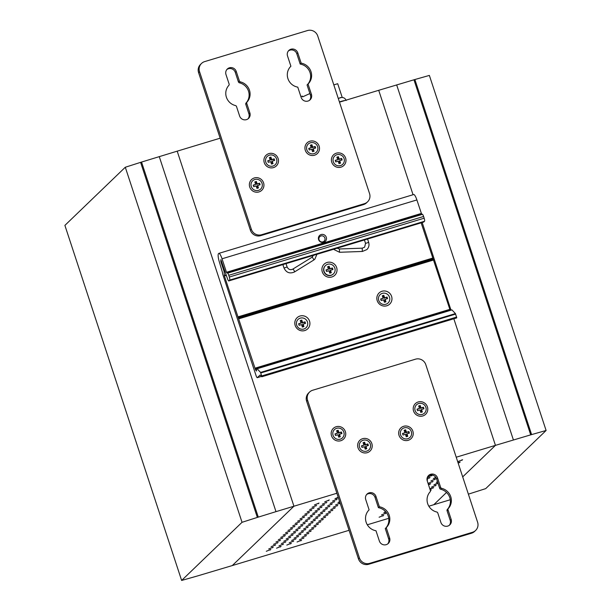 <?xml version="1.0" encoding="UTF-8"?>
<svg xmlns="http://www.w3.org/2000/svg" width="611" height="611" viewBox="0 0 611 611"><rect width="100%" height="100%" fill="white"/><g stroke="black" fill="none" stroke-linecap="round" stroke-linejoin="round"><path stroke-width="0.92" d="M261.898 376.674L260.034 375.07L257.368 377.629A2.742 0.596 73.2 0 1 257.307 377.667A2.742 0.596 73.2 0 1 256.032 375.505L222.946 274.874A2.604 0.565 73.2 0 1 222.473 272.521L219.616 262.822A8.233 1.795 73.2 0 1 218.509 253.657L218.7 253.466A6.858 1.497 73.2 0 1 218.845 253.374A6.858 1.497 73.2 0 1 222.037 258.789L226.475 272.285L227.598 273.17A2.742 0.596 73.2 0 1 228.735 275.309L229.308 277.035A2.742 0.596 73.2 0 1 229.675 280.09L228.842 280.892A2.742 0.596 73.2 0 1 228.781 280.93A2.742 0.596 73.2 0 1 227.544 278.876L220.846 259.599L220.846 261.638L224.069 271.421L224.413 275.958L255.367 369.334L256.544 371.037L256.437 369.311L257.116 368.754L260.584 372.435L261.898 376.674L456.608 317.934M456.753 317.835L455.432 313.588L451.903 309.876L257.071 368.723M450.2 310.396L433.069 258.766L238.221 317.613M304.752 330.559A7.683 7.454 46.1 0 0 309.54 321.134A7.683 7.454 46.1 0 0 299.978 316.04A7.683 7.454 46.1 0 0 295.182 325.464A7.683 7.454 46.1 0 0 304.752 330.559M386.794 305.783A7.683 7.454 46.1 0 0 391.582 296.358A7.683 7.454 46.1 0 0 382.02 291.264A7.683 7.454 46.1 0 0 377.224 300.688A7.683 7.454 46.1 0 0 386.794 305.783M238.634 318.3L433.489 259.461M433.069 258.766L421.147 222.839M331.849 276.982A7.683 7.454 46.1 0 0 336.638 267.557A7.683 7.454 46.1 0 0 327.076 262.463A7.683 7.454 46.1 0 0 322.28 271.887A7.683 7.454 46.1 0 0 331.849 276.982M423.568 222.091A2.742 0.596 -106.8 0 0 423.637 222.083A2.742 0.596 -106.8 0 0 423.69 222.053L424.523 221.251A2.742 0.596 -106.8 0 0 424.156 218.196L423.591 216.47A2.742 0.596 -106.8 0 0 422.453 214.324L421.521 213.842L226.673 272.689M421.521 213.842L416.885 199.942A6.858 1.497 -106.8 0 0 413.7 194.535L218.845 253.374M326.289 237.274A4.117 3.994 46.1 0 0 321.165 234.548A4.117 3.994 46.1 0 0 318.598 239.596A4.117 3.994 46.1 0 0 323.723 242.323A4.117 3.994 46.1 0 0 326.289 237.274M319.049 239.779A3.116 3.024 -133.9 0 1 320.996 235.953A3.116 3.024 -133.9 0 1 324.876 238.015A3.116 3.024 -133.9 0 1 322.929 241.841A3.116 3.024 -133.9 0 1 319.049 239.779M309.578 392.063L308.616 392.995A8.233 7.981 46.1 0 0 306.63 401.244L358.436 558.821A8.233 7.981 46.1 0 0 368.685 564.274L471.493 533.227A8.233 7.981 46.1 0 0 474.648 531.379L475.61 530.455A8.233 7.981 -133.9 0 1 472.456 532.296L369.647 563.35A8.233 7.981 -133.9 0 1 359.405 557.896L307.593 400.32A8.233 7.981 -133.9 0 1 312.733 390.223L415.541 359.176A8.233 7.981 -133.9 0 1 425.783 364.63L477.596 522.199A8.233 7.981 -133.9 0 1 475.61 530.455M366.6 494.566A5.491 5.323 -133.9 0 1 375.024 497.4L378.408 507.688A12.35 11.976 -133.9 0 1 385.281 528.576L388.657 538.871A5.491 5.323 -133.9 0 1 387.786 543.874M428.135 475.984A5.491 5.323 -133.9 0 1 436.56 478.818L439.683 488.334A1.375 1.329 46.1 0 0 440.691 489.258A12.35 11.976 -133.9 0 1 447.336 509.459A1.375 1.329 46.1 0 0 447.061 510.773L450.192 520.289A5.491 5.323 -133.9 0 1 449.322 525.292M375.986 496.476L379.37 506.763A12.35 11.976 46.1 0 1 386.244 527.652L389.619 537.94A5.491 5.323 46.1 0 1 386.198 544.676A5.491 5.323 46.1 0 1 379.37 541.041L375.986 530.753A12.35 11.976 46.1 0 1 369.113 509.857L365.737 499.569A5.491 5.323 46.1 0 1 369.159 492.84A5.491 5.323 46.1 0 1 375.986 496.476L375.024 497.4M386.244 527.652L385.274 528.584M441.654 488.334A1.375 1.329 -133.9 0 1 440.646 487.402L437.522 477.894A5.491 5.323 46.1 0 0 428.586 475.488A5.491 5.323 46.1 0 0 427.265 480.987L430.388 490.503A1.375 1.329 -133.9 0 1 430.121 491.817A12.35 11.976 46.1 0 0 436.758 512.018A1.375 1.329 -133.9 0 1 437.774 512.942L440.898 522.458A5.491 5.323 46.1 0 0 449.833 524.864A5.491 5.323 46.1 0 0 451.155 519.358L448.023 509.849A1.375 1.329 -133.9 0 1 448.298 508.535A12.35 11.976 46.1 0 0 441.654 488.334L440.691 489.258M422.797 415.961A7.408 7.187 46.1 0 0 427.417 406.873A7.408 7.187 46.1 0 0 418.191 401.962A7.408 7.187 46.1 0 0 413.571 411.05A7.408 7.187 46.1 0 0 422.797 415.961M403.65 426.302A7.408 7.187 46.1 0 0 399.029 435.383A7.408 7.187 46.1 0 0 408.247 440.294A7.408 7.187 46.1 0 0 412.868 431.206A7.408 7.187 46.1 0 0 403.65 426.302M362.629 438.69A7.408 7.187 46.1 0 0 358.008 447.771A7.408 7.187 46.1 0 0 367.226 452.682A7.408 7.187 46.1 0 0 371.847 443.594A7.408 7.187 46.1 0 0 362.629 438.69M336.149 426.738A7.408 7.187 46.1 0 0 331.529 435.826A7.408 7.187 46.1 0 0 340.755 440.737A7.408 7.187 46.1 0 0 345.375 431.649A7.408 7.187 46.1 0 0 336.149 426.738M378.408 507.688L379.37 506.763M201.531 63.445L200.568 64.369A8.233 7.981 46.1 0 0 198.583 72.625L250.395 230.194A8.233 7.981 46.1 0 0 260.637 235.647L363.453 204.601A8.233 7.981 46.1 0 0 366.6 202.76L367.57 201.829A8.233 7.981 -133.9 0 1 364.416 203.677L261.607 234.723A8.233 7.981 -133.9 0 1 251.358 229.27L199.545 71.693A8.233 7.981 -133.9 0 1 204.685 61.596L307.493 30.55A8.233 7.981 -133.9 0 1 317.743 36.003L369.548 193.572A8.233 7.981 -133.9 0 1 367.57 201.829M288.392 50.95A5.491 5.323 -133.9 0 1 296.816 53.783L300.192 64.071A12.35 11.976 -133.9 0 1 307.066 84.96L310.449 95.255A5.491 5.323 -133.9 0 1 309.578 100.257M226.857 69.532A5.491 5.323 -133.9 0 1 235.281 72.365L238.405 81.882A1.375 1.329 46.1 0 0 239.42 82.806A12.35 11.976 -133.9 0 1 246.057 103.007A1.375 1.329 46.1 0 0 245.79 104.321L248.914 113.837A5.491 5.323 -133.9 0 1 248.043 118.84M301.154 97.424L297.771 87.136A12.35 11.976 46.1 0 1 290.897 66.24L287.521 55.952A5.491 5.323 46.1 0 1 290.943 49.224A5.491 5.323 46.1 0 1 297.778 52.859L301.154 63.147A12.35 11.976 46.1 0 1 308.028 84.035L311.411 94.323A5.491 5.323 46.1 0 1 307.99 101.059A5.491 5.323 46.1 0 1 301.154 97.424M308.028 84.035L307.066 84.967M235.487 105.566A1.375 1.329 -133.9 0 1 236.495 106.49L239.619 116.006A5.491 5.323 46.1 0 0 248.555 118.412A5.491 5.323 46.1 0 0 249.876 112.905L246.752 103.396A1.375 1.329 -133.9 0 1 247.02 102.083A12.35 11.976 46.1 0 0 240.383 81.882A1.375 1.329 -133.9 0 1 239.375 80.95L236.243 71.441A5.491 5.323 46.1 0 0 227.307 69.035A5.491 5.323 46.1 0 0 225.986 74.534L229.117 84.051A1.375 1.329 -133.9 0 1 228.842 85.364A12.35 11.976 46.1 0 0 235.487 105.566M254.352 177.938A7.408 7.187 46.1 0 0 249.731 187.027A7.408 7.187 46.1 0 0 258.949 191.93A7.408 7.187 46.1 0 0 263.57 182.842A7.408 7.187 46.1 0 0 254.352 177.938M273.499 167.597A7.408 7.187 46.1 0 0 278.12 158.509A7.408 7.187 46.1 0 0 268.893 153.605A7.408 7.187 46.1 0 0 264.273 162.694A7.408 7.187 46.1 0 0 273.499 167.597M314.52 155.209A7.408 7.187 46.1 0 0 319.141 146.121A7.408 7.187 46.1 0 0 309.914 141.217A7.408 7.187 46.1 0 0 305.294 150.306A7.408 7.187 46.1 0 0 314.52 155.209M340.991 167.154A7.408 7.187 46.1 0 0 345.612 158.066A7.408 7.187 46.1 0 0 336.394 153.162A7.408 7.187 46.1 0 0 331.773 162.251A7.408 7.187 46.1 0 0 340.991 167.154M300.192 64.071L301.154 63.147M339.861 97.775L340.327 97.875L339.861 97.959M338.257 98.417L340.327 97.875M342.229 97.47L337.707 83.707L333.812 84.883M300.864 96.546L302.323 96.103L302.582 96.882L309.884 93.544M349.064 530.302L232.287 565.565L293.937 506.221L177.198 151.161L141.546 162.06A12.35 1.337 161.8 0 0 140.583 162.366L125.293 167.246L64.896 225.39L181.635 580.45L196.146 576.333A12.35 1.337 -18.2 0 0 197.04 576.081L232.287 565.565L293.937 506.221L177.198 151.161L220.143 138.193M125.293 167.246L242.032 522.306L257.361 517.41A12.35 1.337 -18.2 0 1 258.285 517.12L275.989 511.644L159.25 156.584M242.032 522.306L181.635 580.45M275.989 511.644L336.882 493.253M456.226 457.211L495.452 445.366L462.695 476.893L495.452 445.366L453.836 318.774L495.452 445.366L530.699 434.856A12.35 1.337 -18.2 0 1 531.593 434.597L546.104 430.48L429.365 75.42L414.877 79.529A12.35 1.337 161.8 0 0 413.96 79.797L378.713 90.306L413.051 194.733L378.713 90.306L339.487 102.152M422.186 222.526L450.994 310.151L422.186 222.526M446.534 492.451L433.802 504.709L446.534 492.451M546.104 430.48L485.707 488.624L470.378 493.52A12.35 1.337 -18.2 0 1 469.454 493.81L468.37 494.146M450.276 499.737L428.838 506.206M396.661 84.883L513.4 439.943M422.285 414.403A5.766 5.591 -133.9 0 1 416.496 404.81A5.766 5.591 -133.9 0 1 425.325 406.132A5.766 5.591 -133.9 0 1 422.285 414.403M418.657 405.956L419.467 408.415L417.03 409.149L417.542 410.707L419.978 409.973L420.788 412.433L422.331 411.967L421.521 409.507L423.95 408.767L423.446 407.216L421.01 407.949L420.2 405.49L418.657 405.956M419.467 408.415L417.13 409.439M420.2 405.49L418.756 406.246M421.01 407.949L420.528 408.415L419.719 405.956M423.446 407.216L420.528 408.415M423.377 408.942L422.957 407.682M421.521 409.507L421.04 409.966L421.75 412.142M407.736 438.736A5.766 5.591 -133.9 0 1 401.954 429.143A5.766 5.591 -133.9 0 1 410.783 430.472A5.766 5.591 -133.9 0 1 407.736 438.736M404.115 430.289L404.925 432.748L402.489 433.489L403 435.04L405.437 434.306L406.246 436.766L407.781 436.307L406.972 433.841L409.408 433.107L408.896 431.549L406.46 432.29L405.651 429.823L404.115 430.289M404.925 432.748L402.58 433.779M405.651 429.823L404.207 430.579M406.46 432.29L405.979 432.748L405.169 430.289M408.896 431.549L405.979 432.748M408.828 433.283L408.415 432.015M406.972 433.841L406.491 434.306L407.209 436.475M366.715 451.124A5.766 5.591 -133.9 0 1 360.933 441.532A5.766 5.591 -133.9 0 1 369.762 442.86A5.766 5.591 -133.9 0 1 366.715 451.124M363.094 442.677L363.904 445.136L361.468 445.877L361.979 447.428L364.416 446.694L365.225 449.154L366.76 448.695L365.951 446.229L368.387 445.495L367.875 443.937L365.439 444.678L364.63 442.211L363.094 442.677M363.904 445.136L361.559 446.167M364.63 442.211L363.186 442.967M365.439 444.678L364.958 445.136L364.148 442.677M367.875 443.937L364.958 445.136M367.807 445.671L367.394 444.403M365.951 446.229L365.47 446.694L366.188 448.864M340.243 439.179A5.766 5.591 -133.9 0 1 334.454 429.586A5.766 5.591 -133.9 0 1 343.283 430.908A5.766 5.591 -133.9 0 1 340.243 439.179M336.615 430.732L337.425 433.191L334.988 433.925L335.5 435.483L337.936 434.749L338.746 437.209L340.289 436.743L339.479 434.284L341.908 433.543L341.404 431.992L338.968 432.725L338.158 430.266L336.615 430.732M337.425 433.191L335.088 434.215M338.158 430.266L336.714 431.022M338.968 432.725L338.486 433.191L337.677 430.732M341.404 431.992L338.486 433.191M341.335 433.718L340.915 432.458M339.479 434.284L338.998 434.749L339.708 436.918M340.48 165.604A5.766 5.591 -133.9 0 1 334.698 156.011A5.766 5.591 -133.9 0 1 343.527 157.333A5.766 5.591 -133.9 0 1 340.48 165.604M336.86 157.149L337.669 159.616L335.233 160.349L335.745 161.907L338.181 161.167L338.99 163.633L340.526 163.168L339.716 160.708L342.152 159.967L341.641 158.417L339.204 159.15L338.395 156.691L336.86 157.149M337.669 159.616L335.324 160.64M338.395 156.691L336.951 157.439M339.204 159.15L338.723 159.616L337.914 157.149M341.641 158.417L338.723 159.616M341.572 160.143L341.159 158.875M339.716 160.708L339.235 161.167L339.953 163.343M314.008 153.651A5.766 5.591 -133.9 0 1 308.219 144.059A5.766 5.591 -133.9 0 1 317.048 145.387A5.766 5.591 -133.9 0 1 314.008 153.651M310.38 145.204L311.19 147.663L308.754 148.404L309.265 149.955L311.702 149.221L312.511 151.681L314.054 151.222L313.244 148.756L315.673 148.022L315.169 146.464L312.733 147.205L311.923 144.738L310.38 145.204M311.19 147.663L308.853 148.694M311.923 144.738L310.48 145.494M312.733 147.205L312.252 147.663L311.442 145.204M315.169 146.464L312.252 147.663M315.1 148.198L314.68 146.93M313.244 148.756L312.763 149.221L313.474 151.391M272.987 166.039A5.766 5.591 -133.9 0 1 267.198 156.447A5.766 5.591 -133.9 0 1 276.027 157.775A5.766 5.591 -133.9 0 1 272.987 166.039M269.359 157.592L270.169 160.051L267.733 160.792L268.244 162.343L270.681 161.609L271.49 164.069L273.033 163.611L272.223 161.144L274.652 160.41L274.148 158.852L271.712 159.593L270.902 157.126L269.359 157.592M270.169 160.051L267.832 161.083M270.902 157.126L269.459 157.882M271.712 159.593L271.231 160.051L270.421 157.592M274.148 158.852L271.231 160.051M274.079 160.586L273.659 159.318M272.223 161.144L271.742 161.609L272.453 163.779M258.438 190.38A5.766 5.591 -133.9 0 1 252.656 180.787A5.766 5.591 -133.9 0 1 261.485 182.109A5.766 5.591 -133.9 0 1 258.438 190.38M254.818 181.925L255.627 184.392L253.191 185.125L253.702 186.683L256.139 185.943L256.948 188.409L258.484 187.944L257.674 185.484L260.11 184.743L259.599 183.193L257.162 183.926L256.353 181.467L254.818 181.925M255.627 184.392L253.282 185.416M256.353 181.467L254.909 182.215M257.162 183.926L256.681 184.392L255.872 181.925M259.599 183.193L256.681 184.392M259.53 184.919L259.117 183.651M257.674 185.484L257.193 185.943L257.911 188.119M325.464 265.571L325.258 265.77A5.766 5.591 46.1 0 0 331.047 275.362A5.766 5.591 46.1 0 0 333.255 274.072L333.461 273.873A5.766 5.591 -133.9 0 1 324.632 272.544A5.766 5.591 -133.9 0 1 327.672 264.28A5.766 5.591 -133.9 0 1 333.461 273.873M327.626 266.717L328.435 269.176L325.999 269.909L326.511 271.467L328.947 270.734L329.757 273.193L331.292 272.727L330.49 270.268L332.919 269.535L332.407 267.977L329.978 268.71L329.169 266.251L327.626 266.717M328.435 269.176L326.098 270.199M329.169 266.251L327.725 267.007M329.978 268.71L329.497 269.176L328.687 266.717M332.407 267.977L329.497 269.176M332.346 269.703L331.926 268.443M330.49 270.268L330.001 270.734L330.719 272.903M303.866 329.016A5.766 5.591 -133.9 0 1 298.076 319.423A5.766 5.591 -133.9 0 1 306.905 320.752A5.766 5.591 -133.9 0 1 303.866 329.016M300.238 320.569L301.047 323.028L298.611 323.769L299.123 325.319L301.559 324.586L302.369 327.045L303.911 326.587L303.102 324.12L305.531 323.387L305.026 321.829L302.59 322.57L301.781 320.103L300.238 320.569M301.047 323.028L298.71 324.059M301.781 320.103L300.337 320.859M302.59 322.57L302.109 323.028L301.299 320.569M305.026 321.829L302.109 323.028M304.958 323.563L304.538 322.295M303.102 324.12L302.621 324.586L303.331 326.755M385.908 304.24A5.766 5.591 -133.9 0 1 380.118 294.647A5.766 5.591 -133.9 0 1 388.947 295.976A5.766 5.591 -133.9 0 1 385.908 304.24M382.28 295.793L383.089 298.252L380.653 298.993L381.165 300.543L383.601 299.81L384.411 302.269L385.953 301.811L385.144 299.344L387.58 298.611L387.069 297.053L384.632 297.794L383.823 295.327L382.28 295.793M383.089 298.252L380.752 299.283M383.823 295.327L382.379 296.083M384.632 297.794L384.151 298.252L383.341 295.793M387.069 297.053L384.151 298.252M387 298.787L386.587 297.519M385.144 299.344L384.663 299.81L385.373 301.979M388.749 518.319L367.31 524.788M430.419 490.587L431.297 489.846L430.274 490.152M429.945 489.136L433.711 487.525L429.808 488.731M431.549 487.066L436.117 485.21L431.549 487.066M437.95 483.064L433.955 484.744L438.049 483.347M437.476 481.613L436.361 482.43L437.621 482.048M458.166 463.115L460.198 462.023L458.029 462.68M458.036 461.565L462.603 459.709L458.036 461.565M428.517 484.798L430.679 483.668L428.372 484.363M428.517 483.209L433.084 481.346L428.517 483.209M430.923 480.888L435.49 479.032L430.923 480.888M435.811 477.344L433.336 478.573L436.071 477.741M427.097 480.338L427.647 479.811L427.036 479.994M427.005 478.894L430.052 477.489L427.058 478.398M427.899 477.031L432.466 475.175L427.899 477.031M379.11 517.219L383.677 515.363L379.11 517.219M381.516 514.897L386.083 513.041L381.516 514.897M385.564 511.613L383.922 512.583L385.892 511.987M297.068 541.995L301.635 540.139L297.068 541.995M299.474 539.673L304.041 537.817L299.474 539.673M301.88 537.359L306.447 535.503L301.88 537.359M304.293 535.037L308.861 533.182L304.293 535.037M306.699 532.723L311.266 530.867L306.699 532.723M309.105 530.401L313.672 528.546L309.105 530.401M311.518 528.087L316.086 526.231L311.518 528.087M313.924 525.765L318.491 523.91L313.924 525.765M316.33 523.451L320.897 521.595L316.33 523.451M318.743 521.13L323.311 519.274L318.743 521.13M321.149 518.815L325.716 516.959L321.149 518.815M323.555 516.494L328.122 514.638L323.555 516.494M325.961 514.179L330.536 512.316L325.961 514.179M328.374 511.858L332.942 510.002L328.374 511.858M330.78 509.543L335.347 507.68L330.78 509.543M333.186 507.222L337.761 505.366L333.186 507.222M335.599 504.9L340.113 503.097L335.599 504.9M339.632 501.616L338.005 502.586L339.777 502.051M286.811 545.096L291.378 543.232L286.811 545.096M289.217 542.774L293.784 540.918L289.217 542.774M291.623 540.452L296.198 538.597L291.623 540.452M294.036 538.138L298.603 536.282L294.036 538.138M296.442 535.816L301.009 533.961L296.442 535.816M298.848 533.502L303.423 531.646L298.848 533.502M301.261 531.18L305.828 529.325L301.261 531.18M303.667 528.866L308.234 527.01L303.667 528.866M306.073 526.545L310.648 524.689L306.073 526.545M308.486 524.23L313.053 522.374L308.486 524.23M310.892 521.909L315.459 520.053L310.892 521.909M313.298 519.594L317.873 517.738L313.298 519.594M315.711 517.273L320.279 515.417L315.711 517.273M318.117 514.958L322.684 513.095L318.117 514.958M320.523 512.637L325.098 510.781L320.523 512.637M322.936 510.322L327.504 508.459L322.936 510.322M325.342 508.001L329.909 506.145L325.342 508.001M327.748 505.679L332.315 503.823L327.748 505.679M330.161 503.365L334.729 501.509L330.161 503.365M332.567 501.043L337.135 499.187L332.567 501.043M338.204 497.278L334.973 498.729L338.349 497.713M276.554 548.189L281.121 546.333L276.554 548.189M278.96 545.867L283.535 544.011L278.96 545.867M281.373 543.553L285.94 541.697L281.373 543.553M283.779 541.231L288.346 539.376L283.779 541.231M286.185 538.917L290.76 537.061L286.185 538.917M288.598 536.595L293.165 534.74L288.598 536.595M291.004 534.281L295.571 532.425L291.004 534.281M293.41 531.96L297.977 530.104L293.41 531.96M295.823 529.645L300.391 527.789L295.823 529.645M298.229 527.324L302.796 525.468L298.229 527.324M300.635 525.009L305.202 523.153L300.635 525.009M303.048 522.688L307.616 520.832L303.048 522.688M305.454 520.373L310.021 518.51L305.454 520.373M307.86 518.052L312.427 516.196L307.86 518.052M310.273 515.737L314.841 513.874L310.273 515.737M312.679 513.416L317.246 511.56L312.679 513.416M315.085 511.094L319.652 509.238L315.085 511.094M317.499 508.78L322.066 506.924L317.499 508.78M319.904 506.458L324.472 504.602L319.904 506.458M322.31 504.144L326.877 502.288L322.31 504.144M324.724 501.822L329.291 499.966L324.724 501.822M266.297 551.29L270.864 549.426L266.297 551.29M268.71 548.968L273.277 547.112L268.71 548.968M271.116 546.646L275.683 544.791L271.116 546.646M273.522 544.332L278.089 542.476L273.522 544.332M275.935 542.01L280.502 540.155L275.935 542.01M278.341 539.696L282.908 537.84L278.341 539.696M280.747 537.375L285.314 535.519L280.747 537.375M283.16 535.06L287.728 533.204L283.16 535.06M285.566 532.739L290.133 530.883L285.566 532.739M287.972 530.424L292.539 528.568L287.972 530.424M290.385 528.103L294.953 526.247L290.385 528.103M292.791 525.788L297.358 523.933L292.791 525.788M295.197 523.467L299.764 521.611L295.197 523.467M297.61 521.152L302.178 519.289L297.61 521.152M300.016 518.831L304.584 516.975L300.016 518.831M302.422 516.516L306.989 514.653L302.422 516.516M304.836 514.195L309.403 512.339L304.836 514.195M307.241 511.873L311.809 510.017L307.241 511.873M309.647 509.559L314.214 507.703L309.647 509.559M312.061 507.237L316.628 505.381L312.061 507.237M314.466 504.923L319.034 503.067L314.466 504.923M430.579 490.541L430.434 490.106M432.985 488.22L432.84 487.784M435.391 485.905L435.253 485.47M437.804 483.584L437.659 483.148M459.48 462.718L459.335 462.283M461.885 460.404L461.74 459.968M429.953 484.363L429.816 483.927M432.367 482.048L432.221 481.613M434.772 479.727L434.627 479.291M429.334 478.184L429.189 477.756M431.74 475.87L431.595 475.434M382.952 516.058L382.807 515.623M385.358 513.736L385.22 513.309M300.91 540.834L300.765 540.399M303.316 538.512L303.178 538.085M305.729 536.198L305.584 535.763M308.135 533.877L307.99 533.441M310.541 531.562L310.403 531.127M312.954 529.241L312.809 528.805M315.36 526.926L315.215 526.491M317.766 524.605L317.628 524.169M320.179 522.29L320.034 521.855M322.585 519.969L322.44 519.533M324.991 517.654L324.853 517.219M327.404 515.333L327.259 514.897M329.81 513.019L329.665 512.583M332.216 510.697L332.079 510.261M334.629 508.375L334.484 507.947M337.035 506.061L336.89 505.625M339.441 503.739L339.304 503.311M290.653 543.927L290.515 543.5M293.066 541.613L292.921 541.178M295.472 539.292L295.327 538.864M297.878 536.977L297.74 536.542M300.291 534.656L300.146 534.22M302.697 532.341L302.552 531.906M305.103 530.02L304.965 529.584M307.516 527.705L307.371 527.27M309.922 525.384L309.777 524.948M312.328 523.069L312.19 522.634M314.741 520.748L314.596 520.312M317.147 518.433L317.002 517.998M319.553 516.112L319.416 515.676M321.966 513.798L321.821 513.362M324.372 511.476L324.227 511.04M326.778 509.154L326.641 508.726M329.192 506.84L329.046 506.404M331.597 504.518L331.452 504.09M334.003 502.204L333.866 501.768M336.417 499.882L336.271 499.447M280.403 547.028L280.258 546.593M282.809 544.707L282.664 544.279M285.215 542.392L285.077 541.957M287.628 540.071L287.483 539.635M290.034 537.756L289.889 537.321M292.44 535.435L292.302 534.999M294.853 533.12L294.708 532.685M297.259 530.799L297.114 530.363M299.665 528.484L299.527 528.049M302.078 526.163L301.933 525.727M304.484 523.848L304.339 523.413M306.89 521.527L306.745 521.091M309.303 519.213L309.158 518.777M311.709 516.891L311.564 516.455M314.115 514.569L313.97 514.141M316.521 512.255L316.383 511.819M318.934 509.933L318.789 509.505M321.34 507.619L321.195 507.183M323.746 505.297L323.609 504.862M326.159 502.983L326.014 502.548M328.565 500.661L328.42 500.226M270.146 550.121L270.001 549.694M272.552 547.807L272.407 547.372M274.958 545.486L274.82 545.058M277.371 543.171L277.226 542.736M279.777 540.85L279.632 540.414M282.183 538.535L282.045 538.1M284.596 536.214L284.451 535.778M287.002 533.899L286.857 533.464M289.408 531.578L289.27 531.142M291.821 529.263L291.676 528.828M294.227 526.942L294.082 526.506M296.633 524.628L296.495 524.192M299.046 522.306L298.901 521.87M301.452 519.992L301.307 519.556M303.858 517.67L303.72 517.234M306.271 515.348L306.126 514.92M308.677 513.034L308.532 512.598M311.083 510.712L310.946 510.284M313.496 508.398L313.351 507.962M315.902 506.076L315.757 505.641M318.308 503.762L318.171 503.327M261.821 376.758L456.669 317.911M261.806 375.91L456.661 317.071M455.676 314.092L260.828 372.939M260.584 372.435L455.432 313.588M451.964 309.907L257.116 368.754M256.467 369.945L255.704 370.182M255.367 369.334L256.887 368.876M450.047 309.655L255.199 368.494M255.108 368.158L449.956 309.319M433.734 259.965L238.878 318.805M237.878 316.91L432.725 258.063M226.36 275.37L224.413 275.958M224.313 275.492L226.2 274.919M225.085 271.612L224.168 271.887M224.069 271.421L224.932 271.162M221.617 261.401L220.846 261.638M228.842 280.892L423.69 222.053M424.523 221.251L229.675 280.09M229.308 277.035L424.156 218.196M423.591 216.47L228.735 275.309M227.598 273.17L422.453 214.324M226.475 272.285L421.323 213.438M416.885 199.942L222.037 258.789M257.368 377.629L261.378 376.422L257.307 377.667M284.046 268.015L287.101 267.015M292.753 269.168A1.65 0.39 58.3 0 1 292.768 269.153A1.65 0.39 58.3 0 1 293.944 270.314A1.65 0.39 58.3 0 1 294.517 271.941A1.65 0.39 58.3 0 1 294.494 271.956A1.65 0.39 58.3 0 1 294.479 271.964M282.878 264.594L284 267.992C286.292 272.674 289.79 273.995 294.494 271.956L313.687 260.087A1.65 0.39 -121.7 0 0 313.687 260.087A1.65 0.39 -121.7 0 0 313.703 260.072A1.65 0.39 -121.7 0 0 313.13 258.445A1.65 0.39 -121.7 0 0 311.954 257.284A1.65 0.39 -121.7 0 0 311.938 257.3M339.395 249.005L339.51 252.251M362.331 251.434L362.216 248.188M365.577 243.392L368.632 242.391M471.493 533.227L472.456 532.296M369.647 563.35L368.685 564.274M358.436 558.821L359.405 557.896M307.593 400.32L306.63 401.244M388.657 538.871L389.619 537.94M439.683 488.334L440.646 487.402M437.522 477.894L436.56 478.818M450.192 520.289L451.155 519.358M448.023 509.849L447.061 510.773M448.298 508.535L447.336 509.459M261.607 234.723L260.637 235.647M250.395 230.194L251.358 229.27M199.545 71.693L198.583 72.625M363.453 204.601L364.416 203.677M310.449 95.255L311.411 94.323M297.778 52.859L296.816 53.783M248.914 113.837L249.876 112.905M246.752 103.396L245.79 104.321M247.02 102.083L246.057 103.007M240.383 81.882L239.42 82.806M238.405 81.882L239.375 80.95M236.243 71.441L235.281 72.365M345.131 100.448A7.133 0.771 161.8 0 0 339.411 101.915M141.546 162.06L258.285 517.12M257.346 517.418L140.599 162.358M530.699 434.856L413.96 79.797M414.877 79.529L531.601 434.589M257.055 368.723L451.903 309.876M228.781 280.93L423.637 222.083M261.791 376.773L456.638 317.926M286.032 263.639L287.124 266.961C288.407 269.512 290.286 270.245 292.768 269.153L311.954 257.284L313.458 255.36M316.933 254.313L314.825 259.201L313.687 260.087M367.562 239.016L368.654 242.338C369.449 245.103 368.868 247.501 366.913 249.548L362.384 251.457L339.556 252.274L333.491 249.311M364.408 239.97L365.531 243.369L364.63 247.172L362.262 248.165L339.441 248.983L337.028 248.242M346.132 100.517C345.177 97.966 343.138 97.027 339.999 97.699"/></g></svg>
